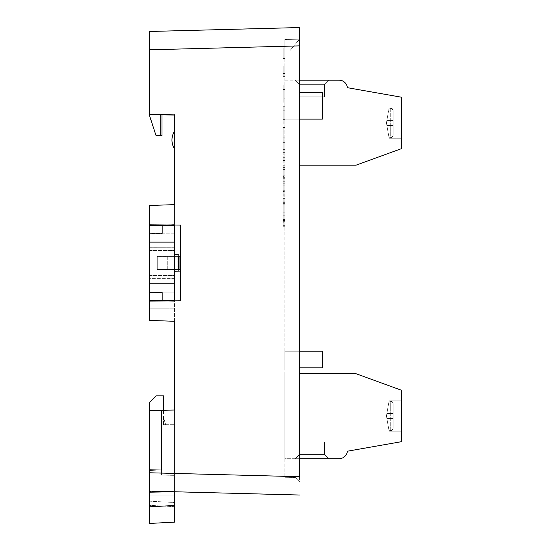 <?xml version="1.0" encoding="UTF-8"?>
<svg xmlns="http://www.w3.org/2000/svg" width="551" height="551" viewBox="0 0 551 551"><rect width="100%" height="100%" fill="white"/><g stroke="black" fill="none" stroke-linecap="round" stroke-linejoin="round"><path stroke-width="0.41" stroke-dasharray="2.75 2.07" d="M149.466 247.282L149.466 278.71L149.466 247.282L174.46 247.234L174.46 278.71L174.46 247.282M149.466 242.123L149.466 283.786L174.46 283.786L174.46 225.455L174.46 242.123L149.466 242.123L149.466 225.455L174.46 225.455L162.38 225.455L162.38 233.376L149.466 233.376L149.466 225.455L162.38 225.455L162.38 233.376L162.38 225.455L162.38 233.376L149.466 233.376L162.38 233.376L149.466 233.376L149.466 233.789L174.46 233.789L174.46 292.12L149.466 292.12L149.466 292.54L162.38 292.54L162.38 300.453L162.38 292.54L149.466 292.54L149.466 300.453L149.466 283.786M149.466 300.453L149.466 292.54L162.38 292.54L149.466 292.54L149.466 225.455L174.46 225.455L174.46 233.789L149.466 233.789L149.466 292.12L174.46 292.12L174.46 300.453L149.466 300.453L174.46 300.453L162.38 300.453L162.38 292.54L162.38 300.453L149.466 300.453L149.466 292.753L149.466 308.787L174.46 308.787L174.46 321.288L149.466 320.413L174.46 321.288L149.466 320.413L149.466 301.087L180.514 300.818L180.514 225.09L174.46 225.042L174.46 224.601L174.46 491.754L174.46 410.034L174.46 424.704L174.46 410.034L149.466 410.467L149.466 469.631L161.457 469.845L161.457 410.261L174.46 410.034L163.544 410.034L163.544 395.866L156.133 395.866L149.466 402.533L149.466 506.81L174.46 505.494L174.46 522.141L149.466 523.45M149.466 262.958L149.466 250.457L149.466 262.958M174.46 283.786L174.46 242.123M174.46 262.958L174.46 250.457L174.46 262.958M174.46 278.71L149.466 278.71M166.953 269.542L157.283 269.542L157.283 256.449L166.953 256.449L166.953 269.542L179.757 269.501L179.743 256.408L178.682 256.408L179.757 256.408L179.743 269.501L177.14 269.501L177.126 256.408L178.682 256.408L177.14 256.408L177.126 269.501L178.682 269.501L178.696 256.408L178.696 269.501L167.256 269.48L166.953 256.367L157.283 256.367L157.283 269.46L166.953 269.46M174.46 247.234L149.466 247.234M174.46 278.661L149.466 278.661L149.466 247.199L149.466 278.675L174.46 278.675L174.46 247.199L174.46 278.675M157.283 269.542L177.14 269.501M157.283 256.449L158.068 256.408L158.068 269.501L158.068 256.408L177.126 256.408M167.256 269.529L167.256 256.435L178.682 256.408L166.953 256.367M174.46 247.199L149.466 247.199M174.46 278.627L149.466 278.627M174.46 247.254L149.466 247.254M157.283 256.367L177.14 256.408M157.283 269.46L177.126 269.501M299.455 92.472L322.369 92.472L322.369 119.133L284.874 119.133L284.874 92.472L284.874 119.133L299.455 119.133M299.455 367.868L322.369 367.868L322.369 351.207L284.874 351.207L322.369 351.207L322.369 367.868L322.369 351.207L284.874 351.207L284.874 367.868L284.874 351.207L284.874 367.868L284.874 351.207L299.455 351.207M284.874 178.889L283.207 178.889L283.207 165.1L283.207 175.19L284.874 175.19L284.874 165.1L284.874 178.889L284.874 164.914L283.207 164.914L283.207 175.19L283.207 173.916L284.874 173.896L284.874 156.064L284.874 173.896L283.207 173.916L284.874 173.896M284.874 178.255L283.207 178.255L283.207 167.6L283.207 176.595L284.874 176.595L284.874 167.6L284.874 176.086L283.207 176.086L283.207 167.6L283.207 178.889M284.874 201.108L284.874 207.872L284.874 201.108L283.207 201.108L283.207 207.872L283.207 201.108L284.874 201.108M284.874 98.429L284.874 85.068L284.874 98.429L283.207 98.429L283.207 85.068L284.874 85.068L283.207 85.068L283.207 102.899L284.874 102.899L283.207 102.899L283.207 98.429L284.874 98.429M284.874 148.157L284.874 127.57L284.874 148.157L283.207 148.157L283.207 127.57L284.874 127.57L283.207 127.57L283.207 152.627L284.874 152.627L283.207 152.627L283.207 148.157L284.874 148.157M284.874 65.934L284.874 76.603L284.874 65.934L283.207 65.934L284.874 65.934L283.207 65.934L283.207 76.603L283.207 65.934L284.874 65.934M284.874 119.663L284.874 106.302L284.874 119.663L283.207 119.663L283.207 106.302L283.207 124.133L284.874 124.133L283.207 124.133L283.207 119.663L284.874 119.663M299.455 458.707L284.874 458.707L284.874 373.709L284.874 458.707L339.079 458.707A8.334 8.334 0 0 0 347.371 451.214L401.534 441.668L401.534 390.273L356.029 373.709L299.455 373.709M299.455 165.183L356.029 165.183L401.534 148.618L401.534 97.231L347.371 87.678A8.334 8.334 0 0 0 339.079 80.184L284.874 80.184L284.874 165.183L284.874 80.184L299.455 80.184M284.874 39.472L284.874 477.269L284.874 39.472L284.874 50.885L284.874 39.472L284.874 50.885L284.874 39.472L299.455 39.217L284.874 39.472M284.874 205.888L284.874 226.723L284.874 205.888L283.207 205.888L283.207 220.496L283.207 198.629L284.874 198.622L284.874 226.73L284.874 198.622L283.207 198.622L283.207 226.723L284.874 226.723L283.207 226.73L283.207 205.888L284.874 205.888M284.874 190.77L284.874 177.332L284.874 190.77L283.207 190.77L283.207 195.157L284.874 195.157L283.207 195.157L283.207 177.332L283.207 190.77L284.874 190.77M284.874 191.514L284.874 177.332L284.874 191.514L283.207 191.514L283.207 177.332L284.874 177.332L283.207 177.332L284.874 177.332L283.207 177.332L283.207 191.514L284.874 191.514M284.874 47.806L284.874 58.468L284.874 47.806L284.874 55.1L284.874 47.806L283.207 47.806L283.207 55.1L284.874 55.1L283.207 55.1L283.207 47.806L284.874 47.806L283.207 47.806L283.207 58.468L283.207 47.806L284.874 47.806L283.207 47.806L283.207 55.1L283.207 47.806L284.874 47.806M284.874 225.669L284.874 221.33C284.874 209.146 284.874 209.146 284.874 221.33C284.874 209.146 284.874 209.146 284.874 221.33L284.874 225.669L283.207 225.669L283.207 221.33C283.207 209.146 283.207 209.146 283.207 221.33C283.207 209.146 283.207 209.146 283.207 221.33L283.207 225.669L284.874 225.669M284.874 195.791L284.874 183.242L284.874 195.791M284.874 146.959L284.874 160.61L284.874 146.959L283.207 146.959L283.207 160.61L283.207 146.959L284.874 146.959M149.466 492.188L174.46 491.754L149.466 492.188L174.46 491.754L174.46 495.859L174.46 410.034L174.46 491.754L149.466 491.099L299.455 495.025M174.46 225.455L174.46 300.453M161.966 225.455L161.966 233.376L161.966 225.042L174.46 225.042L149.466 224.822L149.466 205.495L174.46 204.628L174.46 224.601L161.966 225.042L174.46 224.601L174.46 217.122L149.466 217.122L149.466 233.156L161.966 233.376L149.466 233.156L161.966 233.376L149.466 233.156L149.466 225.455M160.72 135.567L161.966 135.629L160.72 135.567L160.72 114.56L160.72 135.567L160.72 114.56L160.72 135.567L161.966 135.629L161.966 114.532L161.966 135.629L161.966 114.532L160.72 114.56L174.46 114.319L160.72 114.56L174.46 114.319L174.46 115.049L174.46 114.319L174.46 115.049L174.46 114.319L160.72 114.56L174.46 115.049L149.466 114.608L149.466 49.804L299.455 45.878L299.455 39.217L289.736 50.885L284.874 50.885L289.736 50.885L299.455 39.217L289.736 50.885L284.874 50.885L289.736 50.885L299.455 39.217L299.455 481.691L295.295 477.455L299.455 481.691L299.455 45.878L299.455 476.705L149.466 472.772L149.466 410.467L174.46 410.034L161.877 410.034L161.877 469.858L161.877 410.034L174.46 410.034M161.966 225.042L161.966 233.376L161.966 224.932L149.466 224.822L149.466 233.156L149.466 205.495L174.46 204.628L174.46 217.122L149.466 217.122L149.466 205.495L174.46 204.628L174.46 115.049M161.966 300.453L161.966 292.54L161.966 300.874L174.46 301.307L161.966 300.874L174.46 301.307L174.46 300.874L164.46 300.956L174.46 301.307L174.46 308.787L149.466 308.787L149.466 320.413L149.466 292.753L149.466 301.087L161.966 300.977L149.466 301.087M174.46 148.825L174.46 131.269A16.668 16.668 0 0 0 174.46 148.825L174.46 131.269A16.668 16.668 0 0 0 174.46 148.825L174.46 131.269A16.668 16.668 0 0 0 174.46 148.825L174.46 131.269A16.668 16.668 0 0 0 174.46 148.825L174.46 131.269A16.668 16.668 0 0 0 174.46 148.825L174.46 131.269M174.46 271.478L174.46 254.431L174.46 271.478L174.46 254.431L174.46 271.478L177.973 271.354L177.973 254.555L174.46 254.431L174.46 271.478L180.824 271.257L174.46 271.478L180.824 271.257L174.46 271.478L177.973 271.354L177.973 254.555L174.46 254.431L174.46 271.478L174.46 254.431L174.46 271.478L181.127 271.244L181.127 254.665L181.127 271.244L177.973 271.354L181.127 271.244L181.127 254.665L174.46 254.431L181.127 254.665L181.127 271.244L174.46 271.478M284.874 477.269L295.295 477.455L284.874 477.269M174.46 505.494L174.46 491.754L149.466 491.099L149.466 469.631L161.457 469.845L161.457 475.12L161.457 469.845L161.457 475.12L174.46 475.348L161.457 475.12L161.457 410.261L161.457 469.845L149.466 469.631L161.457 469.845L161.457 410.261L149.466 410.467L149.466 491.099L149.466 470.513L161.877 469.858L149.466 470.513L161.877 469.858L161.877 410.034L163.544 410.034L163.544 424.704L163.544 410.034M164.46 224.953L174.46 224.601L161.966 224.932M161.966 300.874L161.966 292.54L161.966 300.977L174.46 300.874M160.72 114.808L160.72 135.815L160.72 114.808L149.466 114.608L149.466 115.462L149.466 114.608L160.72 114.808L149.466 114.608L156.029 135.567L149.466 115.462L156.029 135.567L160.72 135.815L160.72 114.808L149.466 114.608M149.466 472.772L149.466 491.099M299.455 27.55L149.466 31.476L149.466 49.804M160.72 135.815L156.029 135.567L160.72 135.815M149.466 224.822L174.46 225.042M161.966 292.54L149.466 292.753L161.966 292.54M164.46 300.956L161.966 300.977M174.46 495.859L174.46 506.658L174.46 495.859L149.466 495.859L149.466 505.35L149.466 491.692L149.466 495.859L174.46 495.859M163.544 417.534L165.672 424.704L163.544 417.534L163.544 424.704L174.46 424.704L163.544 424.704L165.672 424.704L163.544 424.704L163.544 417.534M174.46 506.658L149.466 505.35L174.46 506.658M174.46 491.692L149.466 491.692L174.46 491.692M149.466 410.467L149.466 470.513L161.877 469.858L161.877 410.254M389.034 120.428L389.034 125.421L393.2 125.421L393.2 110.675L393.2 125.421L389.034 125.421L389.034 120.428L389.034 125.421L389.034 120.428L393.2 120.428L389.034 120.428L389.034 125.421L393.2 125.421L393.2 135.174L393.2 110.675L393.2 135.174L393.2 110.675L393.2 125.421L389.034 125.421L389.034 120.428L389.034 125.421L389.034 120.428L393.2 120.428L386.871 120.428L386.43 122.921L386.871 125.421L389.034 125.421L386.871 125.421L389.034 137.716L390.7 137.716L389.034 137.716L386.871 125.421L393.2 125.421L393.2 135.174L393.2 125.421L386.871 125.421L386.43 122.921L386.871 120.428L389.034 120.428L386.871 120.428L389.034 108.134L386.871 120.428L393.2 120.428L386.871 120.428L386.43 122.921L386.871 125.421L389.034 125.421L386.871 125.421L389.034 137.716L391.52 137.571L392.801 136.552L393.2 135.174L393.2 110.675L393.2 135.174L392.636 136.786L391.21 137.66L389.034 137.716L386.871 125.421L393.2 125.421L386.871 125.421L386.43 122.921L386.871 120.428L389.034 120.428M390.7 108.134L392.25 108.678L393.2 110.675L391.995 108.499L389.034 108.134L392.25 108.678L393.2 110.675L391.995 108.499L389.034 108.134L386.871 120.428L389.034 108.134L390.7 108.134L390.7 137.716L392.25 137.171L393.2 135.174L392.636 136.786L390.7 137.716L390.7 108.134M393.2 120.428L386.871 120.428L393.2 120.428M389.034 137.716L389.034 108.134L389.034 137.716M324.477 96.852L299.475 96.852L324.477 96.852L299.475 96.852L324.477 96.852L324.477 84.351L299.475 84.351L299.475 96.852L299.475 84.351L324.477 84.351L324.477 96.852M389.034 122.921L389.034 138.756L389.034 122.921M324.477 84.351L299.475 84.351L299.475 96.852L299.475 84.351L324.477 84.351L328.644 80.184L324.477 84.351L328.644 80.184L295.315 80.184L328.644 80.184L324.477 84.351M401.534 122.921L401.534 138.756L401.534 122.921M299.475 84.351L295.315 80.184L328.644 80.184L295.315 80.184L299.475 84.351M389.034 418.471L389.034 413.47L393.2 413.47L393.2 428.217L393.2 413.47L389.034 413.47L389.034 418.471L389.034 413.47L389.034 418.471L393.2 418.471L389.034 418.471L389.034 413.47L393.2 413.47L393.2 403.725L393.2 428.217L393.2 403.725L393.2 428.217L393.2 413.47L389.034 413.47L389.034 418.471L389.034 413.47L389.034 418.471L393.2 418.471L389.034 418.471L389.034 413.47L393.2 413.47L393.2 403.725L393.2 428.217L393.2 403.725L393.2 428.217L393.2 413.47L389.034 413.47L389.034 418.471L389.034 413.47L389.034 418.471L393.2 418.471L389.034 418.471L389.034 413.47L393.2 413.47L393.2 403.725L393.2 428.217L393.2 403.725L393.2 428.217L393.2 413.47L389.034 413.47L389.034 418.471L389.034 413.47L389.034 418.471L393.2 418.471L386.871 418.471L386.43 415.971L386.871 413.47L389.034 413.47L386.871 413.47L389.034 401.183L390.7 401.183L389.034 401.183L386.871 413.47L393.2 413.47L393.2 403.725L393.2 413.47L386.871 413.47L386.43 415.971L386.871 418.471L389.034 418.471L386.871 418.471L389.034 430.758L386.871 418.471L393.2 418.471L386.871 418.471L386.43 415.971L386.871 413.47L389.034 413.47L386.871 413.47L389.034 401.183L391.52 401.321L392.801 402.347L393.2 403.725L393.2 428.217L393.2 403.725L392.636 402.113L391.21 401.231L389.034 401.183L386.871 413.47L393.2 413.47L386.871 413.47L386.43 415.971L386.871 418.471L389.034 418.471L386.871 418.471L389.034 430.758L391.52 430.62L393.132 428.816L391.995 430.393L389.034 430.758L386.871 418.471L393.2 418.471L386.871 418.471L386.43 415.971L386.871 413.47L389.034 413.47L386.871 413.47L389.034 401.183L391.52 401.321L392.801 402.347L393.2 403.725L393.056 402.871L391.995 401.548L389.034 401.183L386.871 413.47L393.2 413.47L386.871 413.47L386.43 415.971L386.871 418.471L389.034 418.471L386.871 418.471L389.034 430.758L391.52 430.62L393.132 428.816L391.995 430.393L389.034 430.758L386.871 418.471L393.2 418.471L386.871 418.471L386.43 415.971L386.871 413.47L389.034 413.47L386.871 413.47L389.034 401.183L391.52 401.321L392.801 402.347L393.2 403.725L393.056 402.871L391.995 401.548L389.034 401.183L386.871 413.47L393.2 413.47L386.871 413.47L386.43 415.971L386.871 418.471L389.034 418.471M390.7 430.758L392.25 430.221L393.2 428.217L391.995 430.393L389.034 430.758L392.25 430.221L393.2 428.217L391.995 430.393L389.034 430.758L386.871 418.471L389.034 430.758L390.7 430.758L390.7 401.183L392.25 401.72L393.2 403.725L392.636 402.113L390.7 401.183L390.7 430.758M393.2 418.471L386.871 418.471L393.2 418.471M389.034 401.183L389.034 430.758L389.034 401.183M324.477 442.04L299.475 442.04L324.477 442.04L299.475 442.04L324.477 442.04L299.475 442.04L324.477 442.04L299.475 442.04L324.477 442.04L324.477 454.541L324.477 442.04L324.477 454.541L299.475 454.541L299.475 442.04L299.475 454.541L324.477 454.541L324.477 442.04L324.477 454.541L299.475 454.541L299.475 442.04L299.475 454.541L324.477 454.541L299.475 454.541L299.475 442.04L299.475 454.541L324.477 454.541L324.477 442.04L324.477 454.541L299.475 454.541L299.475 442.04L299.475 454.541L324.477 454.541L324.477 442.04M389.034 415.971L389.034 431.805L389.034 415.971M401.534 415.971L401.534 400.136L401.534 415.971M324.477 454.541L328.644 458.707L295.315 458.707L328.644 458.707L295.315 458.707L299.475 454.541L295.315 458.707L299.475 454.541L295.315 458.707L328.644 458.707L324.477 454.541L328.644 458.707L295.315 458.707L299.475 454.541L295.315 458.707L299.475 454.541L295.315 458.707L328.644 458.707L324.477 454.541L328.644 458.707L324.477 454.541L328.644 458.707L295.315 458.707L328.644 458.707L324.477 454.541M283.207 106.302L284.874 106.302L283.207 106.302M283.207 110.772L284.874 110.772L283.207 110.772M283.207 65.934L283.207 73.4L283.207 65.934M283.207 204.855L283.207 219.463L283.207 204.855L284.874 204.855L283.207 204.855M283.207 219.463L284.874 219.463L283.207 219.463M283.207 198.629L284.874 198.629L283.207 198.629M283.207 160.451L283.207 173.896L283.207 156.064L284.874 156.064L283.207 156.064L283.207 160.451L284.874 160.451M283.207 160.534L284.874 160.534L283.207 160.534M283.207 169.426L284.874 169.426L283.207 169.426M283.207 132.04L284.874 132.04L283.207 132.04M283.207 137.867L284.874 137.867L283.207 137.867M283.207 142.33L284.874 142.33L283.207 142.33M283.207 190.742L284.874 190.742L284.874 180.997L284.874 190.742L283.207 190.742L283.207 180.997L284.874 180.997L283.207 180.997L283.207 190.742M283.207 177.332L284.874 177.332M283.207 89.537L284.874 89.537L283.207 89.537M284.874 222.735L284.874 221.33L284.874 222.735L283.207 222.735L283.207 221.33L283.207 222.735L284.874 222.735M284.874 221.33C284.874 213.168 284.874 213.168 284.874 221.33C284.874 213.168 284.874 213.168 284.874 221.33L283.207 221.33C283.207 213.168 283.207 213.168 283.207 221.33C283.207 213.168 283.207 213.168 283.207 221.33L284.874 221.33M284.874 203.663L283.207 203.663L284.874 203.663M284.874 202.644L283.207 202.644M284.874 207.872L283.207 207.872L284.874 207.872M283.207 193.814L283.207 185.783L283.207 193.814M284.874 193.814L284.874 185.783L284.874 193.814M283.207 195.791L283.207 183.242L283.207 195.791M283.207 173.916L283.207 165.755L284.874 165.755L283.207 165.755L283.207 178.255M284.874 175.831L283.207 175.831M284.874 154.865L283.207 154.865M284.874 157.676L283.207 157.676M284.874 160.61L283.207 160.61L284.874 160.61M284.874 149.638L283.207 149.638M284.874 367.868L322.369 367.868L284.874 367.868M167.256 256.387L167.256 269.48M178.386 271.34L178.386 254.569L178.386 271.34M149.466 501.19L174.46 502.498L149.466 501.19M283.207 119.739L284.874 119.739M283.207 220.496L284.874 220.496L283.207 220.496M283.207 131.964L284.874 131.964M283.207 181.727L284.874 181.727M283.207 89.462L284.874 89.462M149.466 275.452L174.46 275.452L149.466 275.452M149.466 250.457L174.46 250.457L149.466 250.457M180.824 254.569L180.824 271.34L180.824 254.569M389.034 138.756L401.534 138.756L389.034 138.756M389.034 107.094L401.534 107.094L389.034 107.094M389.034 431.805L401.534 431.805L389.034 431.805M389.034 400.136L401.534 400.136L389.034 400.136M284.874 76.603L283.207 76.603M284.874 73.4L283.207 73.4M284.874 58.468L283.207 58.468M284.874 212.149L283.207 212.149M284.874 215.207L283.207 215.207M283.207 194.214L284.874 194.214M283.207 185.783L284.874 185.783M283.207 196.783L284.874 196.783M283.207 183.242L284.874 183.242M284.874 167.594L283.207 167.594"/><path stroke-width="0.83" d="M174.46 242.123L174.46 283.786L149.466 283.786L149.466 242.123L174.46 242.123L174.46 225.455L149.466 225.455L149.466 242.123M149.466 283.786L149.466 300.453L174.46 300.453L174.46 283.786M160.72 135.567L161.966 135.629L161.966 114.828L174.46 115.049L174.46 204.628L149.466 205.495L149.466 224.822L180.514 225.09L180.514 300.818L149.466 301.087L149.466 320.413L174.46 321.288L174.46 410.034L149.466 410.467L149.466 472.772L299.455 476.705L299.455 27.55L299.455 45.878L149.466 49.804L149.466 115.462L156.029 135.567L160.72 135.815L160.72 114.808M174.46 225.042L174.46 225.455M174.46 300.453L174.46 300.874M161.966 224.932L164.46 224.953M161.966 300.977L164.46 300.956M299.455 495.025L149.466 491.099L149.466 472.772M149.466 49.804L149.466 31.476L299.455 27.55M174.46 115.049L149.466 114.608M161.966 225.042L161.966 225.455M149.466 224.822L149.466 225.455M161.966 300.874L161.966 300.453M149.466 300.453L149.466 301.087M174.46 131.269A16.668 16.668 0 0 0 174.46 148.825M174.46 505.494L174.46 491.754L149.466 492.188L149.466 523.45L149.466 506.81L174.46 505.494L174.46 522.141L149.466 523.45M149.466 410.467L149.466 402.533L156.133 395.866L163.544 395.866L163.544 410.034M149.466 492.188L149.466 491.099M161.877 410.254L174.46 410.034M299.455 80.184L339.079 80.184A8.334 8.334 0 0 1 347.371 87.678L401.534 97.231L401.534 148.618L356.029 165.183L299.455 165.183M299.455 458.707L339.079 458.707A8.334 8.334 0 0 0 347.371 451.214L401.534 441.668L401.534 390.273L356.029 373.709L299.455 373.709M299.455 367.868L322.369 367.868L322.369 351.207L299.455 351.207M299.455 119.133L322.369 119.133L322.369 92.472L299.455 92.472"/></g></svg>
